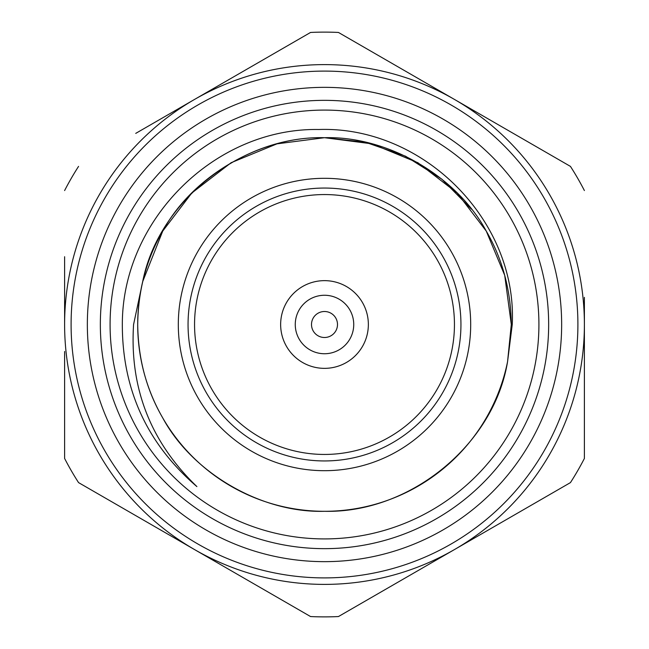<?xml version="1.0" encoding="UTF-8"?>
<svg xmlns="http://www.w3.org/2000/svg" width="649" height="649" viewBox="0 0 649 649"><rect width="100%" height="100%" fill="white"/><g stroke="black" fill="none" stroke-linecap="round" stroke-linejoin="round"><path stroke-width="0.97" d="M324.5 460.944A136.444 136.444 0 0 1 188.056 324.5A136.444 136.444 0 0 1 324.5 188.056A136.444 136.444 0 0 1 460.944 324.5A136.444 136.444 0 0 1 324.5 460.944M324.5 194.554A129.946 129.946 0 0 0 194.554 324.5A129.946 129.946 0 0 0 324.5 454.446A129.946 129.946 0 0 0 454.446 324.5A129.946 129.946 0 0 0 324.5 194.554M324.5 178.305A146.195 146.195 0 0 1 470.695 324.5A146.195 146.195 0 0 1 324.5 470.695A146.195 146.195 0 0 1 178.305 324.5A146.195 146.195 0 0 1 324.5 178.305M311.504 324.5A12.996 12.996 0 0 1 324.5 311.504A12.996 12.996 0 0 1 337.496 324.5A12.996 12.996 0 0 1 324.5 337.496A12.996 12.996 0 0 1 311.504 324.5M295.263 324.5A29.237 29.237 0 0 1 324.5 295.263A29.237 29.237 0 0 1 353.737 324.5A29.237 29.237 0 0 1 324.5 353.737A29.237 29.237 0 0 1 295.263 324.5M280.644 324.5A43.856 43.856 0 0 1 324.5 280.644A43.856 43.856 0 0 1 368.356 324.5A43.856 43.856 0 0 1 324.5 368.356A43.856 43.856 0 0 1 280.644 324.5M507.567 361.655L511.298 324.5L507.567 361.655A186.798 186.798 0 0 1 137.702 324.5A186.798 186.798 0 0 1 142.691 281.601C158.494 201.125 241.396 135.584 324.5 137.702C387.38 135.86 456.434 175.725 486.271 231.101C502.496 258.951 510.844 290.087 511.298 324.5L507.567 361.655L511.298 324.5C510.844 290.087 502.496 258.951 486.271 231.101C456.434 175.725 387.38 135.86 324.5 137.702C261.62 135.86 192.566 175.725 162.729 231.101C146.504 258.951 138.156 290.087 137.702 324.5C138.156 358.913 146.504 390.049 162.729 417.899C192.566 473.275 261.62 513.14 324.5 511.298C409.803 513.351 493.873 445.011 507.567 361.655L512.256 324.5C517.472 219.873 422.807 125.898 318.764 129.5C214.397 127.739 122.093 220.506 122.328 324.5C122.296 389.798 147.153 443.827 196.89 486.588C150.584 442.026 129.476 387.997 133.58 324.5L142.691 281.601L162.729 231.101L191.812 193.013L231.101 162.729L276.977 143.843L324.5 137.702L372.023 143.843L417.899 162.729L457.188 193.013L486.271 231.101L504.711 275.33L511.298 324.5L504.711 275.33L486.271 231.101L457.188 193.013L417.899 162.729L372.023 143.843L324.5 137.702L276.977 143.843L231.101 162.729L191.812 193.013L162.729 231.101L142.691 281.601L162.729 231.101L191.812 193.013L231.101 162.729L276.977 143.843L324.5 137.702L365.379 142.228L405.568 156.206L441.831 179.148L471.442 209.165M511.298 324.5L504.711 275.33L486.271 231.101L457.188 193.013L417.899 162.729L372.023 143.843L324.5 137.702L276.977 143.843L231.101 162.729L191.812 193.013L162.729 231.101L142.691 281.601M110.087 324.5A214.413 214.413 0 0 0 324.5 538.913A214.413 214.413 0 0 0 538.913 324.5A214.413 214.413 0 0 0 324.5 110.087A214.413 214.413 0 0 0 110.087 324.5M548.656 324.5A224.156 224.156 0 0 1 324.5 548.656A224.156 224.156 0 0 1 100.344 324.5A224.156 224.156 0 0 1 324.5 100.344A224.156 224.156 0 0 1 548.656 324.5M71.098 324.5A253.402 253.402 0 0 1 324.5 71.098A253.402 253.402 0 0 1 577.902 324.5A253.402 253.402 0 0 1 324.5 577.902A253.402 253.402 0 0 1 71.098 324.5A253.402 253.402 0 0 0 324.5 577.902A253.402 253.402 0 0 0 577.902 324.5M135.73 133.386L194.554 99.427A259.892 259.892 0 0 1 584.392 324.5A259.892 259.892 0 0 1 194.554 549.573A259.892 259.892 0 0 1 64.608 324.5L64.608 256.72M64.608 270.219L64.608 310.952M584.392 297.364L584.392 458.445A292.383 292.383 0 0 1 570.447 482.605L338.445 616.55A292.383 292.383 0 0 1 310.555 616.55L78.553 482.605A292.383 292.383 0 0 1 64.608 458.445L64.608 351.507M64.608 324.5A259.892 259.892 0 0 1 194.554 99.427L310.555 32.45A292.383 292.383 0 0 1 338.445 32.45L570.447 166.395A292.383 292.383 0 0 1 584.392 190.555M584.392 418.654L584.392 391.85M584.392 351.507L584.392 324.5M532.667 504.419L570.447 482.605M64.608 364.973L64.608 458.445M64.608 190.555A292.383 292.383 0 0 1 78.553 166.395M561.653 324.5A237.153 237.153 0 0 0 324.5 87.347A237.153 237.153 0 0 0 87.347 324.5A237.153 237.153 0 0 0 324.5 561.653A237.153 237.153 0 0 0 561.653 324.5"/></g></svg>
